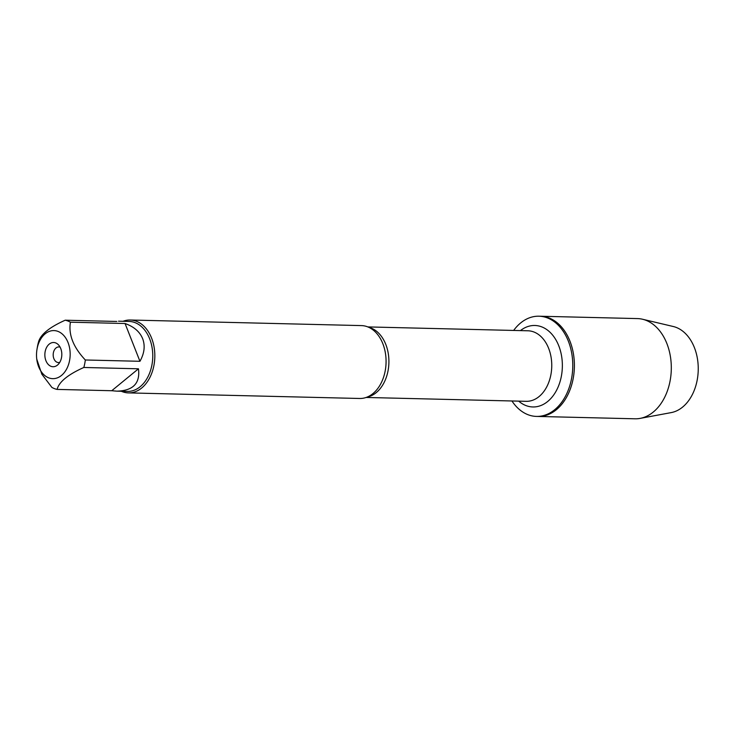 <?xml version="1.0" encoding="UTF-8"?>
<svg xmlns="http://www.w3.org/2000/svg" width="735" height="735" viewBox="0 0 735 735"><rect width="100%" height="100%" fill="white"/><g stroke="black" fill="none" stroke-linecap="round" stroke-linejoin="round"><path stroke-width="1.1" d="M513.655 330.438A50.118 35.069 91.4 0 1 538.911 316.206A50.118 35.069 91.4 0 1 572.758 367.16A50.118 35.069 91.4 0 1 536.495 416.414A50.118 35.069 91.4 0 1 511.955 400.979M538.911 316.206L637.447 318.586A50.118 35.069 91.4 0 1 642.555 319.247A50.118 35.069 91.4 0 1 666.875 343.53A50.118 35.069 91.4 0 1 640.167 418.38A50.118 35.069 91.4 0 1 635.022 418.794L538.112 416.451A50.118 35.069 -88.6 0 0 574.375 367.197A50.118 35.069 -88.6 0 0 540.528 316.243A50.118 35.069 91.4 0 1 569.956 341.196A50.118 35.069 91.4 0 1 569.248 391.718A50.118 35.069 91.4 0 1 538.112 416.451L536.495 416.414M128.441 392.894L359.691 398.48A36.456 25.505 -88.6 0 0 371.882 394.41A36.456 25.505 -88.6 0 0 382.852 343.741A36.456 25.505 -88.6 0 0 373.435 330.245A36.456 25.505 -88.6 0 0 361.445 325.596L130.196 320.01A36.456 25.505 91.4 0 1 154.819 357.072A36.456 25.505 91.4 0 1 128.441 392.894A36.456 25.505 91.4 0 1 121.339 391.268M123.03 321.296A36.456 25.505 91.4 0 1 130.196 320.01M45.928 360.701A12.118 8.48 91.4 0 1 47.729 345.661A12.118 8.48 91.4 0 1 58.368 344.743A12.118 8.48 91.4 0 1 57.89 364.725A12.118 8.48 91.4 0 1 45.928 360.701M68.043 342.547A24.044 16.822 -88.6 0 0 51.073 330.86A24.044 16.822 -88.6 0 0 36.989 349.355A24.044 16.822 -88.6 0 0 36.75 359.093A24.044 16.822 -88.6 0 0 46.966 377.027A24.044 16.822 -88.6 0 0 65.93 370.247A24.044 16.822 -88.6 0 0 68.043 342.547M138.456 368.795L111.738 390.726L116.819 391.158C133.108 390.735 140.321 383.284 138.456 368.795L83.827 367.472A34.995 24.485 -88.6 0 0 85.315 359.985C73.316 347.205 68.355 334.609 70.422 322.196A34.995 24.485 -88.6 0 0 65.204 320.203L116.801 321.452M65.204 320.203C49.263 327.351 40.352 334.664 38.486 342.142A34.995 24.485 -88.6 0 0 37.356 347.14L36.989 349.355M36.75 359.093L41.831 374.17L51.891 387.418A34.995 24.485 -88.6 0 0 57.109 389.412C58.975 381.934 67.886 374.62 83.827 367.472M57.109 389.412L111.738 390.726M139.944 361.298C144.409 353.315 145.309 345.781 142.654 338.697C139.76 331.687 133.899 326.634 125.06 323.51L139.944 361.298L85.315 359.985M125.06 323.51L70.422 322.196M118.51 321.186L129.121 321.443A34.995 24.485 91.4 0 1 149.674 338.863A34.995 24.485 91.4 0 1 149.177 374.143A34.995 24.485 91.4 0 1 127.431 391.415L116.819 391.158M60.123 347.177A7.819 5.476 -88.6 0 0 58.846 346.929A7.819 5.476 -88.6 0 0 53.986 350.788A7.819 5.476 -88.6 0 0 53.875 358.671A7.819 5.476 -88.6 0 0 58.469 362.566A7.819 5.476 -88.6 0 0 59.756 362.373M642.555 319.247L673.288 326.515A43.521 30.447 91.4 0 1 694.4 347.609A43.521 30.447 91.4 0 1 671.202 412.601L640.167 418.38M368.869 327.369A35.28 24.687 91.4 0 1 388.898 362.722A35.28 24.687 91.4 0 1 367.188 397.056M366.131 397.46L526.214 401.319A35.28 24.687 -88.6 0 0 551.746 366.646A35.28 24.687 -88.6 0 0 527.923 330.787L367.831 326.919M520.426 330.603A40.756 28.518 91.4 0 1 556.303 340.553A40.756 28.518 91.4 0 1 555.044 392.94A40.756 28.518 91.4 0 1 518.717 401.145"/></g></svg>
